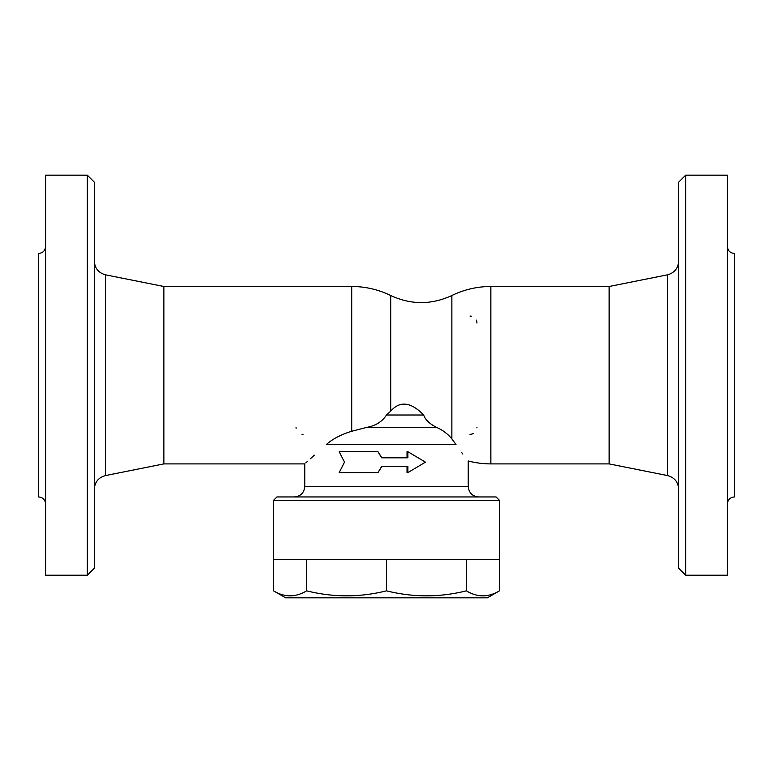 <?xml version="1.0" encoding="UTF-8"?>
<svg xmlns="http://www.w3.org/2000/svg" width="773" height="773" viewBox="0 0 773 773"><rect width="100%" height="100%" fill="white"/><g stroke="black" fill="none" stroke-linecap="round" stroke-linejoin="round"><path stroke-width="1.16" d="M499.551 500.421L496.073 496.942L276.927 496.942L273.449 500.421L499.551 500.421L499.551 559.555L273.449 559.555L273.449 500.421M314.331 455.152L310.273 458.833M307.615 461.268L305.77 462.959M326.39 444.465C298.127 469.742 298.127 469.742 326.39 444.465C332.912 438.774 341.357 434.378 351.715 431.266L366.798 427.372C375.61 425.788 382.171 421.662 386.5 415.014L390.703 411.149C399.902 400.627 410.888 401.912 423.681 415.014C425.305 419.749 429.604 423.865 436.59 427.372C442.871 430.194 447.963 434.049 451.867 438.919L455.993 444.465C471.82 466.129 471.82 466.129 455.993 444.465L326.39 444.465M462.756 454.002L461.752 452.669M377.987 451.722L339.163 451.722L344.507 462.157L339.163 472.593L377.987 472.593L381.64 466.506L407.893 466.506L407.893 472.593L425.469 462.157L407.893 451.722L407.893 457.809L381.64 457.809L377.987 451.722L381.843 457.809M407.023 457.809L407.023 451.722L407.893 451.722M407.893 472.593L407.023 472.593L407.023 466.506M381.843 466.506L377.987 472.593M273.545 559.555L273.545 590.843C284.57 597.5 295.605 597.5 306.63 590.843C333.25 597.5 359.88 597.5 386.5 590.843C413.12 597.5 439.75 597.5 466.37 590.843C477.395 597.5 488.43 597.5 499.455 590.843L487.377 597.819L285.624 597.819L273.545 590.843M306.63 559.555L306.63 590.843M386.5 559.555L386.5 590.843M466.37 559.555L466.37 590.843M499.455 559.555L499.455 590.843M478.68 496.942C472.342 496.324 468.863 492.845 468.245 486.507L304.755 486.507L304.755 463.897L163.876 463.897L163.876 286.493L351.715 286.493L351.715 431.266M469.984 316.06A6.957 6.957 0 0 1 471.317 316.186M476.303 320.099A6.957 6.957 0 0 1 476.941 323.017M303.016 434.329A6.957 6.957 0 0 1 301.972 434.252M296.107 428.223A6.957 6.957 0 0 1 296.059 427.372M476.941 427.372A6.957 6.957 0 0 1 476.922 427.865M473.298 433.489A6.957 6.957 0 0 1 469.984 434.329M351.715 286.493A88.702 88.702 0 0 1 390.703 295.518L390.703 411.149M390.703 295.518C411.091 304.939 431.479 304.939 451.867 295.518L451.867 438.919M386.5 415.014L423.681 415.014M366.798 427.372L436.59 427.372M163.876 286.493L105.495 274.821C98.567 272.888 94.837 268.337 94.306 261.168M94.306 568.252L94.306 182.138L87.349 175.181L87.349 575.209L94.306 568.252M87.349 175.181L45.607 175.181L45.607 575.209L87.349 575.209M45.607 246.49C45.192 250.713 42.873 253.032 38.65 253.447L38.65 496.942C42.844 497.387 45.163 499.706 45.607 503.899M468.245 486.507L468.245 460.969A88.702 88.702 0 0 0 490.855 463.897L490.855 286.493L609.124 286.493L609.124 463.897L667.505 475.569C674.471 477.472 678.201 482.023 678.694 489.222M609.124 286.493L667.505 274.821L667.505 475.569M678.694 261.168C678.163 268.337 674.433 272.888 667.505 274.821M678.694 182.138L678.694 568.252L685.651 575.209L685.651 175.181L678.694 182.138M685.651 575.209L727.393 575.209L727.393 175.181L685.651 175.181M727.393 246.49C727.808 250.713 730.127 253.032 734.35 253.447L734.35 496.942C730.156 497.387 727.837 499.706 727.393 503.899M163.876 463.897L105.495 475.569L105.495 274.821M304.755 486.507C304.137 492.845 300.658 496.324 294.32 496.942M105.495 475.569C98.529 477.472 94.799 482.023 94.306 489.222M490.855 286.493A88.702 88.702 0 0 0 451.867 295.518M490.855 463.897L609.124 463.897"/></g></svg>
